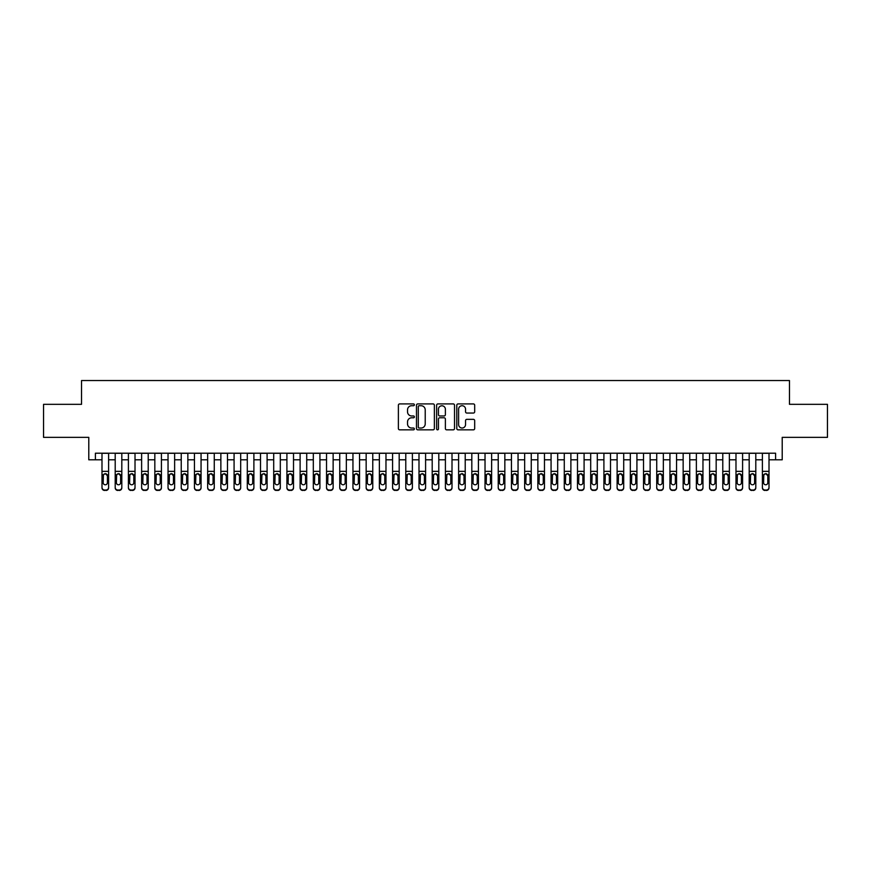<?xml version="1.0" encoding="UTF-8"?>
<svg xmlns="http://www.w3.org/2000/svg" width="871" height="871" viewBox="0 0 871 871"><rect width="100%" height="100%" fill="white"/><g stroke="black" fill="none" stroke-linecap="round" stroke-linejoin="round"><path stroke-width="1.31" d="M414.367 404.819A0.904 0.904 0 0 0 413.464 403.915L399.68 403.915A1.296 1.296 0 0 0 398.385 405.211L398.385 428.543A1.296 1.296 0 0 0 399.68 429.839L413.464 429.839A0.904 0.904 0 0 0 414.367 428.935A0.904 0.904 0 0 0 413.464 428.031L411.678 428.031A4.148 4.148 0 0 1 407.53 423.872L407.53 421.934A4.148 4.148 0 0 1 411.678 417.786L413.464 417.786A0.904 0.904 0 0 0 414.367 416.871A0.904 0.904 0 0 0 413.464 415.968L411.678 415.968A4.148 4.148 0 0 1 407.53 411.82L407.53 409.871A4.148 4.148 0 0 1 411.678 405.723L413.464 405.723A0.904 0.904 0 0 0 414.367 404.819M473.389 413.05A1.296 1.296 0 0 0 474.684 411.754L474.684 405.211A1.296 1.296 0 0 0 473.389 403.915L458.092 403.915A1.296 1.296 0 0 0 456.796 405.211L456.796 428.543A1.296 1.296 0 0 0 458.092 429.839L473.389 429.839A1.296 1.296 0 0 0 474.684 428.543L474.684 420.639A1.296 1.296 0 0 0 473.389 419.343L466.845 419.343A1.296 1.296 0 0 0 465.55 420.639L465.55 424.558A3.473 3.473 0 0 1 462.076 428.031A3.473 3.473 0 0 1 458.614 424.558L458.614 409.196A3.473 3.473 0 0 1 462.076 405.723A3.473 3.473 0 0 1 465.55 409.196L465.55 411.754A1.296 1.296 0 0 0 466.845 413.05L473.389 413.05M95.396 459.801L95.396 453.203L775.604 453.203L775.604 459.801L782.212 459.801L782.212 437.351L827.45 437.351L827.45 404.329L789.474 404.329L789.474 380.551L81.526 380.551L81.526 404.329L43.55 404.329L43.55 437.351L88.788 437.351L88.788 459.801L101.994 459.801M434.368 405.211A1.296 1.296 0 0 0 433.072 403.915L417.775 403.915A1.296 1.296 0 0 0 416.48 405.211L416.48 428.543A1.296 1.296 0 0 0 417.775 429.839L433.072 429.839A1.296 1.296 0 0 0 434.368 428.543L434.368 405.211M437.928 403.915L453.225 403.915A1.296 1.296 0 0 1 454.52 405.211L454.52 428.543A1.296 1.296 0 0 1 453.225 429.839L446.681 429.839A1.296 1.296 0 0 1 445.386 428.543L445.386 419.082A1.296 1.296 0 0 0 444.09 417.786L439.746 417.786A1.296 1.296 0 0 0 438.451 419.082L438.451 428.935A0.904 0.904 0 0 1 437.547 429.839A0.904 0.904 0 0 1 436.632 428.935L436.632 405.211A1.296 1.296 0 0 1 437.928 403.915M108.603 459.801L115.201 459.801M121.809 459.801L128.407 459.801M135.016 459.801L141.625 459.801M148.222 459.801L154.831 459.801M161.429 459.801L168.038 459.801M174.636 459.801L181.244 459.801M187.853 459.801L194.451 459.801M201.059 459.801L207.657 459.801M214.266 459.801L220.864 459.801M227.473 459.801L234.081 459.801M240.679 459.801L247.288 459.801M253.886 459.801L260.494 459.801M267.092 459.801L273.701 459.801M280.31 459.801L286.907 459.801M293.516 459.801L300.114 459.801M306.723 459.801L313.32 459.801M319.929 459.801L326.538 459.801M333.136 459.801L339.744 459.801M346.342 459.801L352.951 459.801M359.549 459.801L366.158 459.801M372.766 459.801L379.364 459.801M385.973 459.801L392.571 459.801M399.179 459.801L405.777 459.801M412.386 459.801L418.995 459.801M425.592 459.801L432.201 459.801M438.799 459.801L445.408 459.801M452.005 459.801L458.614 459.801M465.223 459.801L471.821 459.801M478.429 459.801L485.027 459.801M491.636 459.801L498.234 459.801M504.842 459.801L511.451 459.801M518.049 459.801L524.658 459.801M531.256 459.801L537.864 459.801M544.462 459.801L551.071 459.801M557.68 459.801L564.277 459.801M570.886 459.801L577.484 459.801M584.093 459.801L590.69 459.801M597.299 459.801L603.908 459.801M610.506 459.801L617.114 459.801M623.712 459.801L630.321 459.801M636.919 459.801L643.527 459.801M650.136 459.801L656.734 459.801M663.343 459.801L669.941 459.801M676.549 459.801L683.147 459.801M689.756 459.801L696.365 459.801M702.962 459.801L709.571 459.801M716.169 459.801L722.778 459.801M729.375 459.801L735.984 459.801M742.593 459.801L749.191 459.801M755.799 459.801L762.397 459.801M769.006 459.801L775.604 459.801M419.201 405.723A0.904 0.904 0 0 0 418.287 406.637L418.287 427.117A0.904 0.904 0 0 0 419.201 428.031L421.074 428.031A4.148 4.148 0 0 0 425.222 423.872L425.222 409.871A4.148 4.148 0 0 0 421.074 405.723L419.201 405.723M445.386 409.261A3.473 3.473 0 0 0 441.913 405.788A3.473 3.473 0 0 0 438.451 409.261L438.451 414.672A1.296 1.296 0 0 0 439.746 415.968L444.09 415.968A1.296 1.296 0 0 0 445.386 414.672L445.386 409.261M101.994 475.174L101.994 487.412A2.646 2.624 0 0 0 104.64 490.035L105.957 490.035A2.646 2.624 0 0 0 108.603 487.412L108.603 487.825A2.646 2.624 180 0 1 105.957 490.449L105.957 490.035M107.416 482.697L107.416 475.74L107.416 482.697A2.112 2.101 180 0 1 105.293 484.788A2.112 2.101 180 0 0 107.416 482.697M103.181 483.111L103.181 482.697A2.112 2.101 180 0 0 105.293 484.788M104.193 473.922L103.181 475.577M106.404 473.922L105.293 473.617L107.416 475.74M108.603 453.203L108.603 487.412M101.994 453.203L101.994 487.412M104.64 490.035L105.957 490.449M104.64 490.449A2.646 2.624 180 0 1 101.994 487.825M101.994 474.76L103.42 474.76L103.181 482.697M103.42 474.76L105.293 473.617M115.201 475.174L115.201 487.412A2.646 2.624 0 0 0 117.846 490.035L119.164 490.035A2.646 2.624 0 0 0 121.809 487.412L121.809 487.825A2.646 2.624 180 0 1 119.164 490.449L119.164 490.035M120.623 482.697L120.623 475.74L120.623 482.697A2.112 2.101 180 0 1 118.51 484.788A2.112 2.101 180 0 0 120.623 482.697M116.387 483.111L116.387 482.697A2.112 2.101 180 0 0 118.51 484.788M117.4 473.922L116.387 475.577M119.61 473.922L118.51 473.617L120.623 475.74M128.407 475.174L128.407 487.412A2.646 2.624 0 0 0 131.053 490.035L132.37 490.035A2.646 2.624 0 0 0 135.016 487.412L135.016 487.825A2.646 2.624 180 0 1 132.37 490.449L132.37 490.035M133.829 482.697L133.829 475.74L133.829 482.697A2.112 2.101 180 0 1 131.717 484.788A2.112 2.101 180 0 0 133.829 482.697M129.605 483.111L129.605 482.697A2.112 2.101 180 0 0 131.717 484.788M130.606 473.922L129.605 475.577M132.817 473.922L131.717 473.617L133.829 475.74M141.625 475.174L141.625 487.412A2.646 2.624 0 0 0 144.259 490.035L145.588 490.035A2.646 2.624 0 0 0 148.222 487.412L148.222 487.825A2.646 2.624 180 0 1 145.588 490.449L145.588 490.035M147.036 482.697L147.036 475.74L147.036 482.697A2.112 2.101 180 0 1 144.924 484.788A2.112 2.101 180 0 0 147.036 482.697M142.811 483.111L142.811 482.697A2.112 2.101 180 0 0 144.924 484.788M143.824 473.922L142.811 475.577M146.023 473.922L144.924 473.617L147.036 475.74M154.831 475.174L154.831 487.412A2.646 2.624 0 0 0 157.466 490.035L158.794 490.035A2.646 2.624 0 0 0 161.429 487.412L161.429 487.825A2.646 2.624 180 0 1 158.794 490.449L158.794 490.035M160.242 482.697L160.242 475.74L160.242 482.697A2.112 2.101 180 0 1 158.13 484.788A2.112 2.101 180 0 0 160.242 482.697M156.018 483.111L156.018 482.697A2.112 2.101 180 0 0 158.13 484.788M157.03 473.922L156.018 475.577M159.23 473.922L158.13 473.617L160.242 475.74M121.809 453.203L121.809 487.412M115.201 453.203L115.201 487.412M117.846 490.035L119.164 490.449M117.846 490.449A2.646 2.624 180 0 1 115.201 487.825M115.201 474.76L116.627 474.76L116.387 482.697M116.627 474.76L118.51 473.617M135.016 453.203L135.016 487.412M128.407 453.203L128.407 487.412M131.053 490.035L132.37 490.449M131.053 490.449A2.646 2.624 180 0 1 128.407 487.825M128.407 474.76L129.833 474.76L129.605 482.697M129.833 474.76L131.717 473.617M148.222 453.203L148.222 487.412M141.625 453.203L141.625 487.412M144.259 490.035L145.588 490.449M144.259 490.449A2.646 2.624 180 0 1 141.625 487.825M141.625 474.76L143.04 474.76L142.811 482.697M143.04 474.76L144.924 473.617M161.429 453.203L161.429 487.412M154.831 453.203L154.831 487.412M157.466 490.035L158.794 490.449M157.466 490.449A2.646 2.624 180 0 1 154.831 487.825M154.831 474.76L156.247 474.76L156.018 482.697M156.247 474.76L158.13 473.617M168.038 475.174L168.038 487.412A2.646 2.624 0 0 0 170.672 490.035L172.001 490.035A2.646 2.624 0 0 0 174.636 487.412L174.636 487.825A2.646 2.624 180 0 1 172.001 490.449L172.001 490.035M173.449 482.697L173.449 475.74L173.449 482.697A2.112 2.101 180 0 1 171.337 484.788A2.112 2.101 180 0 0 173.449 482.697M169.224 483.111L169.224 482.697A2.112 2.101 180 0 0 171.337 484.788M170.237 473.922L169.224 475.577M172.436 473.922L171.337 473.617L173.449 475.74M174.636 453.203L174.636 487.412M168.038 453.203L168.038 487.412M170.672 490.035L172.001 490.449M170.672 490.449A2.646 2.624 180 0 1 168.038 487.825M168.038 474.76L169.464 474.76L169.224 482.697M169.464 474.76L171.337 473.617M181.244 475.174L181.244 487.412A2.646 2.624 0 0 0 183.89 490.035L185.207 490.035A2.646 2.624 0 0 0 187.853 487.412L187.853 487.825A2.646 2.624 180 0 1 185.207 490.449L185.207 490.035M186.655 482.697L186.655 475.74L186.655 482.697A2.112 2.101 180 0 1 184.543 484.788A2.112 2.101 180 0 0 186.655 482.697M182.431 483.111L182.431 482.697A2.112 2.101 180 0 0 184.543 484.788M183.443 473.922L182.431 475.577M185.654 473.922L184.543 473.617L186.655 475.74M187.853 453.203L187.853 487.412M181.244 453.203L181.244 487.412M183.89 490.035L185.207 490.449M183.89 490.449A2.646 2.624 180 0 1 181.244 487.825M181.244 474.76L182.67 474.76L182.431 482.697M182.67 474.76L184.543 473.617M194.451 475.174L194.451 487.412A2.646 2.624 0 0 0 197.096 490.035L198.414 490.035A2.646 2.624 0 0 0 201.059 487.412L201.059 487.825A2.646 2.624 180 0 1 198.414 490.449L198.414 490.035M199.873 482.697L199.873 475.74L199.873 482.697A2.112 2.101 180 0 1 197.75 484.788A2.112 2.101 180 0 0 199.873 482.697M195.637 483.111L195.637 482.697A2.112 2.101 180 0 0 197.75 484.788M196.65 473.922L195.637 475.577M198.86 473.922L197.75 473.617L199.873 475.74M201.059 453.203L201.059 487.412M194.451 453.203L194.451 487.412M197.096 490.035L198.414 490.449M197.096 490.449A2.646 2.624 180 0 1 194.451 487.825M194.451 474.76L195.877 474.76L195.637 482.697M195.877 474.76L197.75 473.617M207.657 475.174L207.657 487.412A2.646 2.624 0 0 0 210.303 490.035L211.62 490.035A2.646 2.624 0 0 0 214.266 487.412L214.266 487.825A2.646 2.624 180 0 1 211.62 490.449L211.62 490.035M213.079 482.697L213.079 475.74L213.079 482.697A2.112 2.101 180 0 1 210.967 484.788A2.112 2.101 180 0 0 213.079 482.697M208.844 483.111L208.844 482.697A2.112 2.101 180 0 0 210.967 484.788M209.857 473.922L208.844 475.577M212.067 473.922L210.967 473.617L213.079 475.74M214.266 453.203L214.266 487.412M207.657 453.203L207.657 487.412M210.303 490.035L211.62 490.449M210.303 490.449A2.646 2.624 180 0 1 207.657 487.825M207.657 474.76L209.084 474.76L208.844 482.697M209.084 474.76L210.967 473.617M220.864 475.174L220.864 487.412A2.646 2.624 0 0 0 223.509 490.035L224.827 490.035A2.646 2.624 0 0 0 227.473 487.412L227.473 487.825A2.646 2.624 180 0 1 224.827 490.449L224.827 490.035M226.286 482.697L226.286 475.74L226.286 482.697A2.112 2.101 180 0 1 224.174 484.788A2.112 2.101 180 0 0 226.286 482.697M222.061 483.111L222.061 482.697A2.112 2.101 180 0 0 224.174 484.788M223.063 473.922L222.061 475.577M225.273 473.922L224.174 473.617L226.286 475.74M227.473 453.203L227.473 487.412M220.864 453.203L220.864 487.412M223.509 490.035L224.827 490.449M223.509 490.449A2.646 2.624 180 0 1 220.864 487.825M220.864 474.76L222.29 474.76L222.061 482.697M222.29 474.76L224.174 473.617M234.081 475.174L234.081 487.412A2.646 2.624 0 0 0 236.716 490.035L238.044 490.035A2.646 2.624 0 0 0 240.679 487.412L240.679 487.825A2.646 2.624 180 0 1 238.044 490.449L238.044 490.035M239.492 482.697L239.492 475.74L239.492 482.697A2.112 2.101 180 0 1 237.38 484.788A2.112 2.101 180 0 0 239.492 482.697M235.268 483.111L235.268 482.697A2.112 2.101 180 0 0 237.38 484.788M236.281 473.922L235.268 475.577M238.48 473.922L237.38 473.617L239.492 475.74M240.679 453.203L240.679 487.412M234.081 453.203L234.081 487.412M236.716 490.035L238.044 490.449M236.716 490.449A2.646 2.624 180 0 1 234.081 487.825M234.081 474.76L235.497 474.76L235.268 482.697M235.497 474.76L237.38 473.617M247.288 475.174L247.288 487.412A2.646 2.624 0 0 0 249.923 490.035L251.251 490.035A2.646 2.624 0 0 0 253.886 487.412L253.886 487.825A2.646 2.624 180 0 1 251.251 490.449L251.251 490.035M252.699 482.697L252.699 475.74L252.699 482.697A2.112 2.101 180 0 1 250.587 484.788A2.112 2.101 180 0 0 252.699 482.697M248.475 483.111L248.475 482.697A2.112 2.101 180 0 0 250.587 484.788M249.487 473.922L248.475 475.577M251.686 473.922L250.587 473.617L252.699 475.74M253.886 453.203L253.886 487.412M247.288 453.203L247.288 487.412M249.923 490.035L251.251 490.449M249.923 490.449A2.646 2.624 180 0 1 247.288 487.825M247.288 474.76L248.703 474.76L248.475 482.697M248.703 474.76L250.587 473.617M260.494 475.174L260.494 487.412A2.646 2.624 0 0 0 263.129 490.035L264.457 490.035A2.646 2.624 0 0 0 267.092 487.412L267.092 487.825A2.646 2.624 180 0 1 264.457 490.449L264.457 490.035M265.905 482.697L265.905 475.74L265.905 482.697A2.112 2.101 180 0 1 263.793 484.788A2.112 2.101 180 0 0 265.905 482.697M261.681 483.111L261.681 482.697A2.112 2.101 180 0 0 263.793 484.788M262.694 473.922L261.681 475.577M264.893 473.922L263.793 473.617L265.905 475.74M267.092 453.203L267.092 487.412M260.494 453.203L260.494 487.412M263.129 490.035L264.457 490.449M263.129 490.449A2.646 2.624 180 0 1 260.494 487.825M260.494 474.76L261.921 474.76L261.681 482.697M261.921 474.76L263.793 473.617M273.701 475.174L273.701 487.412A2.646 2.624 0 0 0 276.347 490.035L277.664 490.035A2.646 2.624 0 0 0 280.31 487.412L280.31 487.825A2.646 2.624 180 0 1 277.664 490.449L277.664 490.035M279.112 482.697L279.112 475.74L279.112 482.697A2.112 2.101 180 0 1 277 484.788A2.112 2.101 180 0 0 279.112 482.697M274.888 483.111L274.888 482.697A2.112 2.101 180 0 0 277 484.788M275.9 473.922L274.888 475.577M278.11 473.922L277 473.617L279.112 475.74M286.907 475.174L286.907 487.412A2.646 2.624 0 0 0 289.553 490.035L290.87 490.035A2.646 2.624 0 0 0 293.516 487.412L293.516 487.825A2.646 2.624 180 0 1 290.87 490.449L290.87 490.035M292.329 482.697L292.329 475.74L292.329 482.697A2.112 2.101 180 0 1 290.206 484.788A2.112 2.101 180 0 0 292.329 482.697M288.094 483.111L288.094 482.697A2.112 2.101 180 0 0 290.206 484.788M289.107 473.922L288.094 475.577M291.317 473.922L290.206 473.617L292.329 475.74M300.114 475.174L300.114 487.412A2.646 2.624 0 0 0 302.76 490.035L304.077 490.035A2.646 2.624 0 0 0 306.723 487.412L306.723 487.825A2.646 2.624 180 0 1 304.077 490.449L304.077 490.035M305.536 482.697L305.536 475.74L305.536 482.697A2.112 2.101 180 0 1 303.424 484.788A2.112 2.101 180 0 0 305.536 482.697M301.301 483.111L301.301 482.697A2.112 2.101 180 0 0 303.424 484.788M302.313 473.922L301.301 475.577M304.523 473.922L303.424 473.617L305.536 475.74M313.32 475.174L313.32 487.412A2.646 2.624 0 0 0 315.966 490.035L317.284 490.035A2.646 2.624 0 0 0 319.929 487.412L319.929 487.825A2.646 2.624 180 0 1 317.284 490.449L317.284 490.035M318.742 482.697L318.742 475.74L318.742 482.697A2.112 2.101 180 0 1 316.63 484.788A2.112 2.101 180 0 0 318.742 482.697M314.518 483.111L314.518 482.697A2.112 2.101 180 0 0 316.63 484.788M315.52 473.922L314.518 475.577M317.73 473.922L316.63 473.617L318.742 475.74M326.538 475.174L326.538 487.412A2.646 2.624 0 0 0 329.173 490.035L330.501 490.035A2.646 2.624 0 0 0 333.136 487.412L333.136 487.825A2.646 2.624 180 0 1 330.501 490.449L330.501 490.035M331.949 482.697L331.949 475.74L331.949 482.697A2.112 2.101 180 0 1 329.837 484.788A2.112 2.101 180 0 0 331.949 482.697M327.725 483.111L327.725 482.697A2.112 2.101 180 0 0 329.837 484.788M328.737 473.922L327.725 475.577M330.936 473.922L329.837 473.617L331.949 475.74M339.744 475.174L339.744 487.412A2.646 2.624 0 0 0 342.379 490.035L343.707 490.035A2.646 2.624 0 0 0 346.342 487.412L346.342 487.825A2.646 2.624 180 0 1 343.707 490.449L343.707 490.035M345.156 482.697L345.156 475.74L345.156 482.697A2.112 2.101 180 0 1 343.043 484.788A2.112 2.101 180 0 0 345.156 482.697M340.931 483.111L340.931 482.697A2.112 2.101 180 0 0 343.043 484.788M341.944 473.922L340.931 475.577M344.143 473.922L343.043 473.617L345.156 475.74M352.951 475.174L352.951 487.412A2.646 2.624 0 0 0 355.586 490.035L356.914 490.035A2.646 2.624 0 0 0 359.549 487.412L359.549 487.825A2.646 2.624 180 0 1 356.914 490.449L356.914 490.035M358.362 482.697L358.362 475.74L358.362 482.697A2.112 2.101 180 0 1 356.25 484.788A2.112 2.101 180 0 0 358.362 482.697M354.138 483.111L354.138 482.697A2.112 2.101 180 0 0 356.25 484.788M355.15 473.922L354.138 475.577M357.35 473.922L356.25 473.617L358.362 475.74M366.158 475.174L366.158 487.412A2.646 2.624 0 0 0 368.803 490.035L370.121 490.035A2.646 2.624 0 0 0 372.766 487.412L372.766 487.825A2.646 2.624 180 0 1 370.121 490.449L370.121 490.035M371.569 482.697L371.569 475.74L371.569 482.697A2.112 2.101 180 0 1 369.456 484.788A2.112 2.101 180 0 0 371.569 482.697M367.344 483.111L367.344 482.697A2.112 2.101 180 0 0 369.456 484.788M368.357 473.922L367.344 475.577M370.567 473.922L369.456 473.617L371.569 475.74M379.364 475.174L379.364 487.412A2.646 2.624 0 0 0 382.01 490.035L383.327 490.035A2.646 2.624 0 0 0 385.973 487.412L385.973 487.825A2.646 2.624 180 0 1 383.327 490.449L383.327 490.035M384.786 482.697L384.786 475.74L384.786 482.697A2.112 2.101 180 0 1 382.663 484.788A2.112 2.101 180 0 0 384.786 482.697M380.551 483.111L380.551 482.697A2.112 2.101 180 0 0 382.663 484.788M381.563 473.922L380.551 475.577M383.773 473.922L382.663 473.617L384.786 475.74M392.571 475.174L392.571 487.412A2.646 2.624 0 0 0 395.216 490.035L396.534 490.035A2.646 2.624 0 0 0 399.179 487.412L399.179 487.825A2.646 2.624 180 0 1 396.534 490.449L396.534 490.035M397.993 482.697L397.993 475.74L397.993 482.697A2.112 2.101 180 0 1 395.88 484.788A2.112 2.101 180 0 0 397.993 482.697M393.757 483.111L393.757 482.697A2.112 2.101 180 0 0 395.88 484.788M394.77 473.922L393.757 475.577M396.98 473.922L395.88 473.617L397.993 475.74M405.777 475.174L405.777 487.412A2.646 2.624 0 0 0 408.423 490.035L409.74 490.035A2.646 2.624 0 0 0 412.386 487.412L412.386 487.825A2.646 2.624 180 0 1 409.74 490.449L409.74 490.035M411.199 482.697L411.199 475.74L411.199 482.697A2.112 2.101 180 0 1 409.087 484.788A2.112 2.101 180 0 0 411.199 482.697M406.975 483.111L406.975 482.697A2.112 2.101 180 0 0 409.087 484.788M407.976 473.922L406.975 475.577M410.187 473.922L409.087 473.617L411.199 475.74M418.995 475.174L418.995 487.412A2.646 2.624 0 0 0 421.629 490.035L422.958 490.035A2.646 2.624 0 0 0 425.592 487.412L425.592 487.825A2.646 2.624 180 0 1 422.958 490.449L422.958 490.035M424.406 482.697L424.406 475.74L424.406 482.697A2.112 2.101 180 0 1 422.293 484.788A2.112 2.101 180 0 0 424.406 482.697M420.181 483.111L420.181 482.697A2.112 2.101 180 0 0 422.293 484.788M421.194 473.922L420.181 475.577M423.393 473.922L422.293 473.617L424.406 475.74M432.201 475.174L432.201 487.412A2.646 2.624 0 0 0 434.836 490.035L436.164 490.035A2.646 2.624 0 0 0 438.799 487.412L438.799 487.825A2.646 2.624 180 0 1 436.164 490.449L436.164 490.035M437.612 482.697L437.612 475.74L437.612 482.697A2.112 2.101 180 0 1 435.5 484.788A2.112 2.101 180 0 0 437.612 482.697M433.388 483.111L433.388 482.697A2.112 2.101 180 0 0 435.5 484.788M434.4 473.922L433.388 475.577M436.6 473.922L435.5 473.617L437.612 475.74M445.408 475.174L445.408 487.412A2.646 2.624 0 0 0 448.042 490.035L449.371 490.035A2.646 2.624 0 0 0 452.005 487.412L452.005 487.825A2.646 2.624 180 0 1 449.371 490.449L449.371 490.035M450.819 482.697L450.819 475.74L450.819 482.697A2.112 2.101 180 0 1 448.707 484.788A2.112 2.101 180 0 0 450.819 482.697M446.594 483.111L446.594 482.697A2.112 2.101 180 0 0 448.707 484.788M447.607 473.922L446.594 475.577M449.806 473.922L448.707 473.617L450.819 475.74M458.614 475.174L458.614 487.412A2.646 2.624 0 0 0 461.26 490.035L462.577 490.035A2.646 2.624 0 0 0 465.223 487.412L465.223 487.825A2.646 2.624 180 0 1 462.577 490.449L462.577 490.035M464.025 482.697L464.025 475.74L464.025 482.697A2.112 2.101 180 0 1 461.913 484.788A2.112 2.101 180 0 0 464.025 482.697M459.801 483.111L459.801 482.697A2.112 2.101 180 0 0 461.913 484.788M460.813 473.922L459.801 475.577M463.024 473.922L461.913 473.617L464.025 475.74M471.821 475.174L471.821 487.412A2.646 2.624 0 0 0 474.466 490.035L475.784 490.035A2.646 2.624 0 0 0 478.429 487.412L478.429 487.825A2.646 2.624 180 0 1 475.784 490.449L475.784 490.035M477.243 482.697L477.243 475.74L477.243 482.697A2.112 2.101 180 0 1 475.12 484.788A2.112 2.101 180 0 0 477.243 482.697M473.007 483.111L473.007 482.697A2.112 2.101 180 0 0 475.12 484.788M474.02 473.922L473.007 475.577M476.23 473.922L475.12 473.617L477.243 475.74M485.027 475.174L485.027 487.412A2.646 2.624 0 0 0 487.673 490.035L488.99 490.035A2.646 2.624 0 0 0 491.636 487.412L491.636 487.825A2.646 2.624 180 0 1 488.99 490.449L488.99 490.035M490.449 482.697L490.449 475.74L490.449 482.697A2.112 2.101 180 0 1 488.337 484.788A2.112 2.101 180 0 0 490.449 482.697M486.214 483.111L486.214 482.697A2.112 2.101 180 0 0 488.337 484.788M487.227 473.922L486.214 475.577M489.437 473.922L488.337 473.617L490.449 475.74M498.234 475.174L498.234 487.412A2.646 2.624 0 0 0 500.879 490.035L502.197 490.035A2.646 2.624 0 0 0 504.842 487.412L504.842 487.825A2.646 2.624 180 0 1 502.197 490.449L502.197 490.035M503.656 482.697L503.656 475.74L503.656 482.697A2.112 2.101 180 0 1 501.544 484.788A2.112 2.101 180 0 0 503.656 482.697M499.431 483.111L499.431 482.697A2.112 2.101 180 0 0 501.544 484.788M500.433 473.922L499.431 475.577M502.643 473.922L501.544 473.617L503.656 475.74M511.451 475.174L511.451 487.412A2.646 2.624 0 0 0 514.086 490.035L515.414 490.035A2.646 2.624 0 0 0 518.049 487.412L518.049 487.825A2.646 2.624 180 0 1 515.414 490.449L515.414 490.035M516.862 482.697L516.862 475.74L516.862 482.697A2.112 2.101 180 0 1 514.75 484.788A2.112 2.101 180 0 0 516.862 482.697M512.638 483.111L512.638 482.697A2.112 2.101 180 0 0 514.75 484.788M513.65 473.922L512.638 475.577M515.85 473.922L514.75 473.617L516.862 475.74M524.658 475.174L524.658 487.412A2.646 2.624 0 0 0 527.293 490.035L528.621 490.035A2.646 2.624 0 0 0 531.256 487.412L531.256 487.825A2.646 2.624 180 0 1 528.621 490.449L528.621 490.035M530.069 482.697L530.069 475.74L530.069 482.697A2.112 2.101 180 0 1 527.957 484.788A2.112 2.101 180 0 0 530.069 482.697M525.844 483.111L525.844 482.697A2.112 2.101 180 0 0 527.957 484.788M526.857 473.922L525.844 475.577M529.056 473.922L527.957 473.617L530.069 475.74M537.864 475.174L537.864 487.412A2.646 2.624 0 0 0 540.499 490.035L541.827 490.035A2.646 2.624 0 0 0 544.462 487.412L544.462 487.825A2.646 2.624 180 0 1 541.827 490.449L541.827 490.035M543.275 482.697L543.275 475.74L543.275 482.697A2.112 2.101 180 0 1 541.163 484.788A2.112 2.101 180 0 0 543.275 482.697M539.051 483.111L539.051 482.697A2.112 2.101 180 0 0 541.163 484.788M540.064 473.922L539.051 475.577M542.263 473.922L541.163 473.617L543.275 475.74M551.071 475.174L551.071 487.412A2.646 2.624 0 0 0 553.716 490.035L555.034 490.035A2.646 2.624 0 0 0 557.68 487.412L557.68 487.825A2.646 2.624 180 0 1 555.034 490.449L555.034 490.035M556.482 482.697L556.482 475.74L556.482 482.697A2.112 2.101 180 0 1 554.37 484.788A2.112 2.101 180 0 0 556.482 482.697M552.258 483.111L552.258 482.697A2.112 2.101 180 0 0 554.37 484.788M553.27 473.922L552.258 475.577M555.48 473.922L554.37 473.617L556.482 475.74M564.277 475.174L564.277 487.412A2.646 2.624 0 0 0 566.923 490.035L568.24 490.035A2.646 2.624 0 0 0 570.886 487.412L570.886 487.825A2.646 2.624 180 0 1 568.24 490.449L568.24 490.035M569.699 482.697L569.699 475.74L569.699 482.697A2.112 2.101 180 0 1 567.576 484.788A2.112 2.101 180 0 0 569.699 482.697M565.464 483.111L565.464 482.697A2.112 2.101 180 0 0 567.576 484.788M566.477 473.922L565.464 475.577M568.687 473.922L567.576 473.617L569.699 475.74M577.484 475.174L577.484 487.412A2.646 2.624 0 0 0 580.13 490.035L581.447 490.035A2.646 2.624 0 0 0 584.093 487.412L584.093 487.825A2.646 2.624 180 0 1 581.447 490.449L581.447 490.035M582.906 482.697L582.906 475.74L582.906 482.697A2.112 2.101 180 0 1 580.794 484.788A2.112 2.101 180 0 0 582.906 482.697M578.671 483.111L578.671 482.697A2.112 2.101 180 0 0 580.794 484.788M579.683 473.922L578.671 475.577M581.893 473.922L580.794 473.617L582.906 475.74M590.69 475.174L590.69 487.412A2.646 2.624 0 0 0 593.336 490.035L594.653 490.035A2.646 2.624 0 0 0 597.299 487.412L597.299 487.825A2.646 2.624 180 0 1 594.653 490.449L594.653 490.035M596.112 482.697L596.112 475.74L596.112 482.697A2.112 2.101 180 0 1 594 484.788A2.112 2.101 180 0 0 596.112 482.697M591.888 483.111L591.888 482.697A2.112 2.101 180 0 0 594 484.788M592.89 473.922L591.888 475.577M595.1 473.922L594 473.617L596.112 475.74M603.908 475.174L603.908 487.412A2.646 2.624 0 0 0 606.543 490.035L607.871 490.035A2.646 2.624 0 0 0 610.506 487.412L610.506 487.825A2.646 2.624 180 0 1 607.871 490.449L607.871 490.035M609.319 482.697L609.319 475.74L609.319 482.697A2.112 2.101 180 0 1 607.207 484.788A2.112 2.101 180 0 0 609.319 482.697M605.095 483.111L605.095 482.697A2.112 2.101 180 0 0 607.207 484.788M606.107 473.922L605.095 475.577M608.306 473.922L607.207 473.617L609.319 475.74M617.114 475.174L617.114 487.412A2.646 2.624 0 0 0 619.749 490.035L621.077 490.035A2.646 2.624 0 0 0 623.712 487.412L623.712 487.825A2.646 2.624 180 0 1 621.077 490.449L621.077 490.035M622.525 482.697L622.525 475.74L622.525 482.697A2.112 2.101 180 0 1 620.413 484.788A2.112 2.101 180 0 0 622.525 482.697M618.301 483.111L618.301 482.697A2.112 2.101 180 0 0 620.413 484.788M619.314 473.922L618.301 475.577M621.513 473.922L620.413 473.617L622.525 475.74M630.321 475.174L630.321 487.412A2.646 2.624 0 0 0 632.956 490.035L634.284 490.035A2.646 2.624 0 0 0 636.919 487.412L636.919 487.825A2.646 2.624 180 0 1 634.284 490.449L634.284 490.035M635.732 482.697L635.732 475.74L635.732 482.697A2.112 2.101 180 0 1 633.62 484.788A2.112 2.101 180 0 0 635.732 482.697M631.508 483.111L631.508 482.697A2.112 2.101 180 0 0 633.62 484.788M632.52 473.922L631.508 475.577M634.719 473.922L633.62 473.617L635.732 475.74M643.527 475.174L643.527 487.412A2.646 2.624 0 0 0 646.173 490.035L647.491 490.035A2.646 2.624 0 0 0 650.136 487.412L650.136 487.825A2.646 2.624 180 0 1 647.491 490.449L647.491 490.035M648.939 482.697L648.939 475.74L648.939 482.697A2.112 2.101 180 0 1 646.826 484.788A2.112 2.101 180 0 0 648.939 482.697M644.714 483.111L644.714 482.697A2.112 2.101 180 0 0 646.826 484.788M645.727 473.922L644.714 475.577M647.937 473.922L646.826 473.617L648.939 475.74M656.734 475.174L656.734 487.412A2.646 2.624 0 0 0 659.38 490.035L660.697 490.035A2.646 2.624 0 0 0 663.343 487.412L663.343 487.825A2.646 2.624 180 0 1 660.697 490.449L660.697 490.035M662.156 482.697L662.156 475.74L662.156 482.697A2.112 2.101 180 0 1 660.033 484.788A2.112 2.101 180 0 0 662.156 482.697M657.921 483.111L657.921 482.697A2.112 2.101 180 0 0 660.033 484.788M658.933 473.922L657.921 475.577M661.143 473.922L660.033 473.617L662.156 475.74M669.941 475.174L669.941 487.412A2.646 2.624 0 0 0 672.586 490.035L673.904 490.035A2.646 2.624 0 0 0 676.549 487.412L676.549 487.825A2.646 2.624 180 0 1 673.904 490.449L673.904 490.035M675.363 482.697L675.363 475.74L675.363 482.697A2.112 2.101 180 0 1 673.25 484.788A2.112 2.101 180 0 0 675.363 482.697M671.127 483.111L671.127 482.697A2.112 2.101 180 0 0 673.25 484.788M672.14 473.922L671.127 475.577M674.35 473.922L673.25 473.617L675.363 475.74M683.147 475.174L683.147 487.412A2.646 2.624 0 0 0 685.793 490.035L687.11 490.035A2.646 2.624 0 0 0 689.756 487.412L689.756 487.825A2.646 2.624 180 0 1 687.11 490.449L687.11 490.035M688.569 482.697L688.569 475.74L688.569 482.697A2.112 2.101 180 0 1 686.457 484.788A2.112 2.101 180 0 0 688.569 482.697M684.345 483.111L684.345 482.697A2.112 2.101 180 0 0 686.457 484.788M685.346 473.922L684.345 475.577M687.557 473.922L686.457 473.617L688.569 475.74M696.365 475.174L696.365 487.412A2.646 2.624 0 0 0 698.999 490.035L700.328 490.035A2.646 2.624 0 0 0 702.962 487.412L702.962 487.825A2.646 2.624 180 0 1 700.328 490.449L700.328 490.035M701.776 482.697L701.776 475.74L701.776 482.697A2.112 2.101 180 0 1 699.663 484.788A2.112 2.101 180 0 0 701.776 482.697M697.551 483.111L697.551 482.697A2.112 2.101 180 0 0 699.663 484.788M698.564 473.922L697.551 475.577M700.763 473.922L699.663 473.617L701.776 475.74M709.571 475.174L709.571 487.412A2.646 2.624 0 0 0 712.206 490.035L713.534 490.035A2.646 2.624 0 0 0 716.169 487.412L716.169 487.825A2.646 2.624 180 0 1 713.534 490.449L713.534 490.035M714.982 482.697L714.982 475.74L714.982 482.697A2.112 2.101 180 0 1 712.87 484.788A2.112 2.101 180 0 0 714.982 482.697M710.758 483.111L710.758 482.697A2.112 2.101 180 0 0 712.87 484.788M711.77 473.922L710.758 475.577M713.97 473.922L712.87 473.617L714.982 475.74M722.778 475.174L722.778 487.412A2.646 2.624 0 0 0 725.412 490.035L726.741 490.035A2.646 2.624 0 0 0 729.375 487.412L729.375 487.825A2.646 2.624 180 0 1 726.741 490.449L726.741 490.035M728.189 482.697L728.189 475.74L728.189 482.697A2.112 2.101 180 0 1 726.076 484.788A2.112 2.101 180 0 0 728.189 482.697M723.964 483.111L723.964 482.697A2.112 2.101 180 0 0 726.076 484.788M724.977 473.922L723.964 475.577M727.176 473.922L726.076 473.617L728.189 475.74M735.984 475.174L735.984 487.412A2.646 2.624 0 0 0 738.63 490.035L739.947 490.035A2.646 2.624 0 0 0 742.593 487.412L742.593 487.825A2.646 2.624 180 0 1 739.947 490.449L739.947 490.035M741.395 482.697L741.395 475.74L741.395 482.697A2.112 2.101 180 0 1 739.283 484.788A2.112 2.101 180 0 0 741.395 482.697M737.171 483.111L737.171 482.697A2.112 2.101 180 0 0 739.283 484.788M738.183 473.922L737.171 475.577M740.394 473.922L739.283 473.617L741.395 475.74M749.191 475.174L749.191 487.412A2.646 2.624 0 0 0 751.836 490.035L753.154 490.035A2.646 2.624 0 0 0 755.799 487.412L755.799 487.825A2.646 2.624 180 0 1 753.154 490.449L753.154 490.035M754.613 482.697L754.613 475.74L754.613 482.697A2.112 2.101 180 0 1 752.49 484.788A2.112 2.101 180 0 0 754.613 482.697M750.377 483.111L750.377 482.697A2.112 2.101 180 0 0 752.49 484.788M751.39 473.922L750.377 475.577M753.6 473.922L752.49 473.617L754.613 475.74M280.31 453.203L280.31 487.412M273.701 453.203L273.701 487.412M276.347 490.035L277.664 490.449M276.347 490.449A2.646 2.624 180 0 1 273.701 487.825M273.701 474.76L275.127 474.76L274.888 482.697M275.127 474.76L277 473.617M293.516 453.203L293.516 487.412M286.907 453.203L286.907 487.412M289.553 490.035L290.87 490.449M289.553 490.449A2.646 2.624 180 0 1 286.907 487.825M286.907 474.76L288.334 474.76L288.094 482.697M288.334 474.76L290.206 473.617M306.723 453.203L306.723 487.412M300.114 453.203L300.114 487.412M302.76 490.035L304.077 490.449M302.76 490.449A2.646 2.624 180 0 1 300.114 487.825M300.114 474.76L301.54 474.76L301.301 482.697M301.54 474.76L303.424 473.617M319.929 453.203L319.929 487.412M313.32 453.203L313.32 487.412M315.966 490.035L317.284 490.449M315.966 490.449A2.646 2.624 180 0 1 313.32 487.825M313.32 474.76L314.747 474.76L314.518 482.697M314.747 474.76L316.63 473.617M333.136 453.203L333.136 487.412M326.538 453.203L326.538 487.412M329.173 490.035L330.501 490.449M329.173 490.449A2.646 2.624 180 0 1 326.538 487.825M326.538 474.76L327.953 474.76L327.725 482.697M327.953 474.76L329.837 473.617M346.342 453.203L346.342 487.412M339.744 453.203L339.744 487.412M342.379 490.035L343.707 490.449M342.379 490.449A2.646 2.624 180 0 1 339.744 487.825M339.744 474.76L341.16 474.76L340.931 482.697M341.16 474.76L343.043 473.617M359.549 453.203L359.549 487.412M352.951 453.203L352.951 487.412M355.586 490.035L356.914 490.449M355.586 490.449A2.646 2.624 180 0 1 352.951 487.825M352.951 474.76L354.377 474.76L354.138 482.697M354.377 474.76L356.25 473.617M372.766 453.203L372.766 487.412M366.158 453.203L366.158 487.412M368.803 490.035L370.121 490.449M368.803 490.449A2.646 2.624 180 0 1 366.158 487.825M366.158 474.76L367.584 474.76L367.344 482.697M367.584 474.76L369.456 473.617M385.973 453.203L385.973 487.412M379.364 453.203L379.364 487.412M382.01 490.035L383.327 490.449M382.01 490.449A2.646 2.624 180 0 1 379.364 487.825M379.364 474.76L380.79 474.76L380.551 482.697M380.79 474.76L382.663 473.617M399.179 453.203L399.179 487.412M392.571 453.203L392.571 487.412M395.216 490.035L396.534 490.449M395.216 490.449A2.646 2.624 180 0 1 392.571 487.825M392.571 474.76L393.997 474.76L393.757 482.697M393.997 474.76L395.88 473.617M412.386 453.203L412.386 487.412M405.777 453.203L405.777 487.412M408.423 490.035L409.74 490.449M408.423 490.449A2.646 2.624 180 0 1 405.777 487.825M405.777 474.76L407.203 474.76L406.975 482.697M407.203 474.76L409.087 473.617M425.592 453.203L425.592 487.412M418.995 453.203L418.995 487.412M421.629 490.035L422.958 490.449M421.629 490.449A2.646 2.624 180 0 1 418.995 487.825M418.995 474.76L420.41 474.76L420.181 482.697M420.41 474.76L422.293 473.617M438.799 453.203L438.799 487.412M432.201 453.203L432.201 487.412M434.836 490.035L436.164 490.449M434.836 490.449A2.646 2.624 180 0 1 432.201 487.825M432.201 474.76L433.616 474.76L433.388 482.697M433.616 474.76L435.5 473.617M452.005 453.203L452.005 487.412M445.408 453.203L445.408 487.412M448.042 490.035L449.371 490.449M448.042 490.449A2.646 2.624 180 0 1 445.408 487.825M445.408 474.76L446.834 474.76L446.594 482.697M446.834 474.76L448.707 473.617M465.223 453.203L465.223 487.412M458.614 453.203L458.614 487.412M461.26 490.035L462.577 490.449M461.26 490.449A2.646 2.624 180 0 1 458.614 487.825M458.614 474.76L460.04 474.76L459.801 482.697M460.04 474.76L461.913 473.617M478.429 453.203L478.429 487.412M471.821 453.203L471.821 487.412M474.466 490.035L475.784 490.449M474.466 490.449A2.646 2.624 180 0 1 471.821 487.825M471.821 474.76L473.247 474.76L473.007 482.697M473.247 474.76L475.12 473.617M491.636 453.203L491.636 487.412M485.027 453.203L485.027 487.412M487.673 490.035L488.99 490.449M487.673 490.449A2.646 2.624 180 0 1 485.027 487.825M485.027 474.76L486.454 474.76L486.214 482.697M486.454 474.76L488.337 473.617M504.842 453.203L504.842 487.412M498.234 453.203L498.234 487.412M500.879 490.035L502.197 490.449M500.879 490.449A2.646 2.624 180 0 1 498.234 487.825M498.234 474.76L499.66 474.76L499.431 482.697M499.66 474.76L501.544 473.617M518.049 453.203L518.049 487.412M511.451 453.203L511.451 487.412M514.086 490.035L515.414 490.449M514.086 490.449A2.646 2.624 180 0 1 511.451 487.825M511.451 474.76L512.867 474.76L512.638 482.697M512.867 474.76L514.75 473.617M531.256 453.203L531.256 487.412M524.658 453.203L524.658 487.412M527.293 490.035L528.621 490.449M527.293 490.449A2.646 2.624 180 0 1 524.658 487.825M524.658 474.76L526.073 474.76L525.844 482.697M526.073 474.76L527.957 473.617M544.462 453.203L544.462 487.412M537.864 453.203L537.864 487.412M540.499 490.035L541.827 490.449M540.499 490.449A2.646 2.624 180 0 1 537.864 487.825M537.864 474.76L539.291 474.76L539.051 482.697M539.291 474.76L541.163 473.617M557.68 453.203L557.68 487.412M551.071 453.203L551.071 487.412M553.716 490.035L555.034 490.449M553.716 490.449A2.646 2.624 180 0 1 551.071 487.825M551.071 474.76L552.497 474.76L552.258 482.697M552.497 474.76L554.37 473.617M570.886 453.203L570.886 487.412M564.277 453.203L564.277 487.412M566.923 490.035L568.24 490.449M566.923 490.449A2.646 2.624 180 0 1 564.277 487.825M564.277 474.76L565.704 474.76L565.464 482.697M565.704 474.76L567.576 473.617M584.093 453.203L584.093 487.412M577.484 453.203L577.484 487.412M580.13 490.035L581.447 490.449M580.13 490.449A2.646 2.624 180 0 1 577.484 487.825M577.484 474.76L578.91 474.76L578.671 482.697M578.91 474.76L580.794 473.617M597.299 453.203L597.299 487.412M590.69 453.203L590.69 487.412M593.336 490.035L594.653 490.449M593.336 490.449A2.646 2.624 180 0 1 590.69 487.825M590.69 474.76L592.117 474.76L591.888 482.697M592.117 474.76L594 473.617M610.506 453.203L610.506 487.412M603.908 453.203L603.908 487.412M606.543 490.035L607.871 490.449M606.543 490.449A2.646 2.624 180 0 1 603.908 487.825M603.908 474.76L605.323 474.76L605.095 482.697M605.323 474.76L607.207 473.617M623.712 453.203L623.712 487.412M617.114 453.203L617.114 487.412M619.749 490.035L621.077 490.449M619.749 490.449A2.646 2.624 180 0 1 617.114 487.825M617.114 474.76L618.53 474.76L618.301 482.697M618.53 474.76L620.413 473.617M636.919 453.203L636.919 487.412M630.321 453.203L630.321 487.412M632.956 490.035L634.284 490.449M632.956 490.449A2.646 2.624 180 0 1 630.321 487.825M630.321 474.76L631.747 474.76L631.508 482.697M631.747 474.76L633.62 473.617M650.136 453.203L650.136 487.412M643.527 453.203L643.527 487.412M646.173 490.035L647.491 490.449M646.173 490.449A2.646 2.624 180 0 1 643.527 487.825M643.527 474.76L644.954 474.76L644.714 482.697M644.954 474.76L646.826 473.617M663.343 453.203L663.343 487.412M656.734 453.203L656.734 487.412M659.38 490.035L660.697 490.449M659.38 490.449A2.646 2.624 180 0 1 656.734 487.825M656.734 474.76L658.16 474.76L657.921 482.697M658.16 474.76L660.033 473.617M676.549 453.203L676.549 487.412M669.941 453.203L669.941 487.412M672.586 490.035L673.904 490.449M672.586 490.449A2.646 2.624 180 0 1 669.941 487.825M669.941 474.76L671.367 474.76L671.127 482.697M671.367 474.76L673.25 473.617M689.756 453.203L689.756 487.412M683.147 453.203L683.147 487.412M685.793 490.035L687.11 490.449M685.793 490.449A2.646 2.624 180 0 1 683.147 487.825M683.147 474.76L684.573 474.76L684.345 482.697M684.573 474.76L686.457 473.617M702.962 453.203L702.962 487.412M696.365 453.203L696.365 487.412M698.999 490.035L700.328 490.449M698.999 490.449A2.646 2.624 180 0 1 696.365 487.825M696.365 474.76L697.78 474.76L697.551 482.697M697.78 474.76L699.663 473.617M716.169 453.203L716.169 487.412M709.571 453.203L709.571 487.412M712.206 490.035L713.534 490.449M712.206 490.449A2.646 2.624 180 0 1 709.571 487.825M709.571 474.76L710.986 474.76L710.758 482.697M710.986 474.76L712.87 473.617M729.375 453.203L729.375 487.412M722.778 453.203L722.778 487.412M725.412 490.035L726.741 490.449M725.412 490.449A2.646 2.624 180 0 1 722.778 487.825M722.778 474.76L724.204 474.76L723.964 482.697M724.204 474.76L726.076 473.617M742.593 453.203L742.593 487.412M735.984 453.203L735.984 487.412M738.63 490.035L739.947 490.449M738.63 490.449A2.646 2.624 180 0 1 735.984 487.825M735.984 474.76L737.41 474.76L737.171 482.697M737.41 474.76L739.283 473.617M755.799 453.203L755.799 487.412M749.191 453.203L749.191 487.412M751.836 490.035L753.154 490.449M751.836 490.449A2.646 2.624 180 0 1 749.191 487.825M749.191 474.76L750.617 474.76L750.377 482.697M750.617 474.76L752.49 473.617M762.397 475.174L762.397 487.412A2.646 2.624 0 0 0 765.043 490.035L766.36 490.035A2.646 2.624 0 0 0 769.006 487.412L769.006 487.825A2.646 2.624 180 0 1 766.36 490.449L766.36 490.035M767.819 482.697L767.819 475.74L767.819 482.697A2.112 2.101 180 0 1 765.707 484.788A2.112 2.101 180 0 0 767.819 482.697M763.584 483.111L763.584 482.697A2.112 2.101 180 0 0 765.707 484.788M764.596 473.922L763.584 475.577M766.807 473.922L765.707 473.617L767.819 475.74M769.006 453.203L769.006 487.412M762.397 453.203L762.397 487.412M765.043 490.035L766.36 490.449M765.043 490.449A2.646 2.624 180 0 1 762.397 487.825M762.397 474.76L763.823 474.76L763.584 482.697M763.823 474.76L765.707 473.617M107.177 474.76L108.603 474.76M101.994 471.353L108.603 471.353M101.994 453.29L108.603 453.29M120.383 474.76L121.809 474.76M115.201 471.353L121.809 471.353M115.201 453.29L121.809 453.29M133.59 474.76L135.016 474.76M128.407 471.353L135.016 471.353M128.407 453.29L135.016 453.29M146.796 474.76L148.222 474.76M141.625 471.353L148.222 471.353M141.625 453.29L148.222 453.29M160.014 474.76L161.429 474.76M154.831 471.353L161.429 471.353M154.831 453.29L161.429 453.29M173.22 474.76L174.636 474.76M168.038 471.353L174.636 471.353M168.038 453.29L174.636 453.29M186.427 474.76L187.853 474.76M181.244 471.353L187.853 471.353M181.244 453.29L187.853 453.29M199.633 474.76L201.059 474.76M194.451 471.353L201.059 471.353M194.451 453.29L201.059 453.29M212.84 474.76L214.266 474.76M207.657 471.353L214.266 471.353M207.657 453.29L214.266 453.29M226.046 474.76L227.473 474.76M220.864 471.353L227.473 471.353M220.864 453.29L227.473 453.29M239.253 474.76L240.679 474.76M234.081 471.353L240.679 471.353M234.081 453.29L240.679 453.29M252.47 474.76L253.886 474.76M247.288 471.353L253.886 471.353M247.288 453.29L253.886 453.29M265.677 474.76L267.092 474.76M260.494 471.353L267.092 471.353M260.494 453.29L267.092 453.29M278.883 474.76L280.31 474.76M273.701 471.353L280.31 471.353M273.701 453.29L280.31 453.29M292.09 474.76L293.516 474.76M286.907 471.353L293.516 471.353M286.907 453.29L293.516 453.29M305.296 474.76L306.723 474.76M300.114 471.353L306.723 471.353M300.114 453.29L306.723 453.29M318.503 474.76L319.929 474.76M313.32 471.353L319.929 471.353M313.32 453.29L319.929 453.29M331.709 474.76L333.136 474.76M326.538 471.353L333.136 471.353M326.538 453.29L333.136 453.29M344.927 474.76L346.342 474.76M339.744 471.353L346.342 471.353M339.744 453.29L346.342 453.29M358.133 474.76L359.549 474.76M352.951 471.353L359.549 471.353M352.951 453.29L359.549 453.29M371.34 474.76L372.766 474.76M366.158 471.353L372.766 471.353M366.158 453.29L372.766 453.29M384.547 474.76L385.973 474.76M379.364 471.353L385.973 471.353M379.364 453.29L385.973 453.29M397.753 474.76L399.179 474.76M392.571 471.353L399.179 471.353M392.571 453.29L399.179 453.29M410.96 474.76L412.386 474.76M405.777 471.353L412.386 471.353M405.777 453.29L412.386 453.29M424.166 474.76L425.592 474.76M418.995 471.353L425.592 471.353M418.995 453.29L425.592 453.29M437.384 474.76L438.799 474.76M432.201 471.353L438.799 471.353M432.201 453.29L438.799 453.29M450.59 474.76L452.005 474.76M445.408 471.353L452.005 471.353M445.408 453.29L452.005 453.29M463.797 474.76L465.223 474.76M458.614 471.353L465.223 471.353M458.614 453.29L465.223 453.29M477.003 474.76L478.429 474.76M471.821 471.353L478.429 471.353M471.821 453.29L478.429 453.29M490.21 474.76L491.636 474.76M485.027 471.353L491.636 471.353M485.027 453.29L491.636 453.29M503.416 474.76L504.842 474.76M498.234 471.353L504.842 471.353M498.234 453.29L504.842 453.29M516.623 474.76L518.049 474.76M511.451 471.353L518.049 471.353M511.451 453.29L518.049 453.29M529.84 474.76L531.256 474.76M524.658 471.353L531.256 471.353M524.658 453.29L531.256 453.29M543.047 474.76L544.462 474.76M537.864 471.353L544.462 471.353M537.864 453.29L544.462 453.29M556.253 474.76L557.68 474.76M551.071 471.353L557.68 471.353M551.071 453.29L557.68 453.29M569.46 474.76L570.886 474.76M564.277 471.353L570.886 471.353M564.277 453.29L570.886 453.29M582.666 474.76L584.093 474.76M577.484 471.353L584.093 471.353M577.484 453.29L584.093 453.29M595.873 474.76L597.299 474.76M590.69 471.353L597.299 471.353M590.69 453.29L597.299 453.29M609.079 474.76L610.506 474.76M603.908 471.353L610.506 471.353M603.908 453.29L610.506 453.29M622.297 474.76L623.712 474.76M617.114 471.353L623.712 471.353M617.114 453.29L623.712 453.29M635.503 474.76L636.919 474.76M630.321 471.353L636.919 471.353M630.321 453.29L636.919 453.29M648.71 474.76L650.136 474.76M643.527 471.353L650.136 471.353M643.527 453.29L650.136 453.29M661.916 474.76L663.343 474.76M656.734 471.353L663.343 471.353M656.734 453.29L663.343 453.29M675.123 474.76L676.549 474.76M669.941 471.353L676.549 471.353M669.941 453.29L676.549 453.29M688.33 474.76L689.756 474.76M683.147 471.353L689.756 471.353M683.147 453.29L689.756 453.29M701.536 474.76L702.962 474.76M696.365 471.353L702.962 471.353M696.365 453.29L702.962 453.29M714.753 474.76L716.169 474.76M709.571 471.353L716.169 471.353M709.571 453.29L716.169 453.29M727.96 474.76L729.375 474.76M722.778 471.353L729.375 471.353M722.778 453.29L729.375 453.29M741.167 474.76L742.593 474.76M735.984 471.353L742.593 471.353M735.984 453.29L742.593 453.29M754.373 474.76L755.799 474.76M749.191 471.353L755.799 471.353M749.191 453.29L755.799 453.29M767.58 474.76L769.006 474.76M762.397 471.353L769.006 471.353M762.397 453.29L769.006 453.29"/></g></svg>
